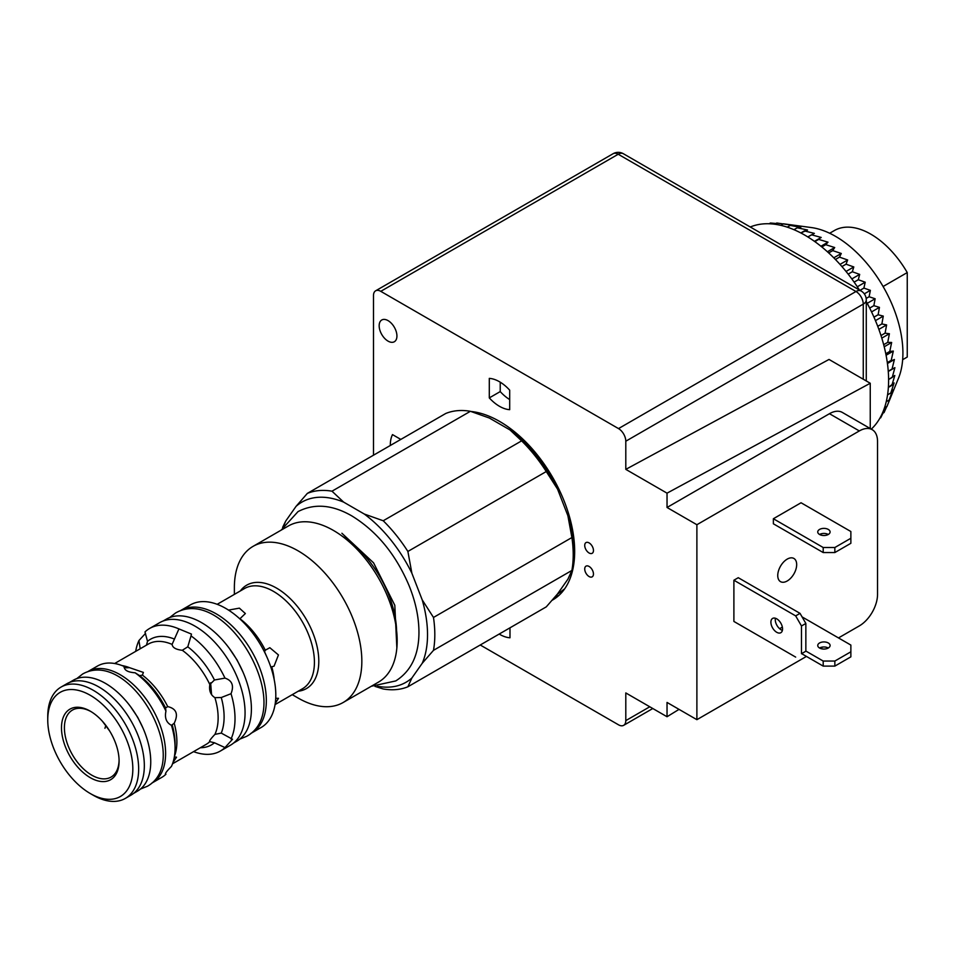 <?xml version="1.0" encoding="UTF-8"?>
<svg xmlns="http://www.w3.org/2000/svg" width="955" height="955" viewBox="0 0 955 955"><rect width="100%" height="100%" fill="white"/><g stroke="black" fill="none" stroke-linecap="round" stroke-linejoin="round"><path stroke-width="1.43" d="M275.732 698.284L278.502 698.308L275.243 703.417M172.533 763.785L206.149 744.375A57.897 33.425 -120 0 0 209.825 741.629C208.882 741.378 210.578 738.967 214.923 734.383L221.262 733.094L232.519 739.265L224.974 747.574L214.457 742.775L209.503 741.558M224.974 678.11C232.161 680.509 234.178 685.714 231.026 693.7L221.262 697.532L214.923 697.663C210.578 694.989 208.882 690.608 209.825 684.532L214.457 679.996L224.974 678.11A70.766 40.862 -120 0 0 191.024 635.887L187.789 646.81L182.298 650.283C175.899 649.579 172.509 647.621 172.103 644.398L178.931 628.903A70.766 40.862 -120 0 0 149.601 628.462A70.766 40.862 -120 0 0 144.981 631.935L147.512 641.342L146.461 645.138M140.206 648.755L138.941 640.542L145.518 633.392M174.335 756.957L176.52 757.172L172.962 762.544M165.716 773.049L165.358 774.195M151.738 783.16A64.283 37.114 -120 0 0 152.287 782.849L161.765 777.382A64.283 37.114 -120 0 0 165.943 774.23C164.499 774.183 166.337 771.568 171.446 766.411A64.283 37.114 -120 0 0 175.075 747.956A64.283 37.114 -120 0 0 171.446 725.311C166.337 722.649 164.499 717.933 165.943 711.129L165.537 707.858L167.853 706.581M142.414 675.113L139.657 675.651L135.121 672.786C127.815 672.284 124.15 670.171 124.126 666.435L126.06 667.808L129.474 667.652L143.381 672.416L142.414 675.113A57.897 33.425 -120 0 1 167.722 706.593C176.424 708.634 178.585 714.185 174.192 723.269L171.446 725.311L172.342 725.37A59.699 34.464 -120 0 1 175.075 744.22L175.075 747.956M211.568 694.703L210.625 682.753M264.475 651.919L265.299 650.2L269.823 647.705L278.442 654.939L274.049 666.184L270.802 666.996M266.803 656.813L264.535 651.656M109.646 730.969L102.495 721.347M104.943 728.295L105.862 725.43M165.943 711.129A64.283 37.114 -120 0 0 135.121 672.786M138.941 640.542A70.766 40.862 -120 0 0 135.682 651.37M231.026 738.967A70.766 40.862 -120 0 0 235.014 718.638A70.766 40.862 -120 0 0 231.026 693.7M250.867 733.404A70.766 40.862 -120 0 0 251.678 732.951L261.157 727.483A70.766 40.862 -120 0 0 275.804 695.097A70.766 40.862 -120 0 0 244.922 623.878A70.766 40.862 -120 0 0 190.379 604.909L180.913 610.376A70.766 40.862 -120 0 0 180.113 610.866M228.532 610.102L239.383 608.144L245.363 613.54L239.812 618.852M172.091 644.661L172.103 644.398A57.897 33.425 -120 0 0 148.252 644.112L114.648 663.51M124.019 667.175L124.126 666.435A64.283 37.114 -120 0 0 97.482 666.041L88.015 671.508A64.283 37.114 -120 0 0 87.466 671.842M178.931 628.903L191.454 634.084L191.024 635.887M152.287 782.849A64.283 37.114 -120 0 0 165.609 753.423A64.283 37.114 -120 0 0 137.544 688.734A64.283 37.114 -120 0 0 88.015 671.508M292.254 694.667L298.091 698.033A90.128 52.036 -120 0 0 343.167 702.498L378.514 682.097A90.128 52.036 -120 0 0 397.173 640.829A90.128 52.036 -120 0 0 357.839 550.128A90.128 52.036 -120 0 0 288.374 525.978L253.027 546.379A90.128 52.036 -120 0 0 234.369 587.647L234.369 594.392M343.167 702.498A90.128 52.036 -120 0 0 361.838 661.242A90.128 52.036 -120 0 0 322.492 570.529A90.128 52.036 -120 0 0 253.027 546.379M251.678 732.951A70.766 40.862 -120 0 0 266.338 700.552A70.766 40.862 -120 0 0 235.443 629.345A70.766 40.862 -120 0 0 180.913 610.376M193.579 751.633A70.766 40.862 -120 0 0 220.366 751.036L230.418 745.234A70.766 40.862 -120 0 0 245.065 712.836A70.766 40.862 -120 0 0 214.183 641.617A70.766 40.862 -120 0 0 159.652 622.66L149.601 628.462M220.366 751.036A70.766 40.862 -120 0 0 224.974 747.574M90.283 793.533L93.196 795.217A64.283 37.114 -120 0 0 125.344 798.404A64.283 37.114 -120 0 0 138.654 768.978A64.283 37.114 -120 0 0 110.601 704.289A64.283 37.114 -120 0 0 61.06 687.075A64.283 37.114 -120 0 0 47.75 716.501L47.75 719.855A60.153 34.738 -120 0 0 90.283 793.533A60.153 34.738 -120 0 0 132.829 768.978A60.153 34.738 -120 0 0 90.283 695.3A60.153 34.738 -120 0 0 47.75 719.855M125.344 798.404L131.026 795.121A64.283 37.114 -120 0 0 144.336 765.695A64.283 37.114 -120 0 0 116.271 701.006A64.283 37.114 -120 0 0 66.743 683.792L61.06 687.075M119.089 761.051A40.731 23.517 -120 0 0 90.283 711.165A40.731 23.517 -120 0 0 61.49 727.794A40.731 23.517 -120 0 0 90.283 777.68A40.731 23.517 -120 0 0 119.089 761.051M91.023 711.606A38.666 22.323 -120 0 0 72.413 710.09A38.666 22.323 -120 0 0 72.413 754.737A38.666 22.323 -120 0 0 111.078 777.072A38.666 22.323 -120 0 0 119.077 760.192M470.397 411.295L489.318 418.015L509.97 429.929L521.609 440.864L383.218 520.762L364.297 514.041L343.633 502.115L331.994 491.192L470.397 411.295A109.192 63.042 -120 0 0 445.722 413.491L307.331 493.401L296.05 506.365L285.724 521.06L282.596 527.423M374.957 686.37L383.218 688.973A109.192 63.042 -120 0 0 407.881 686.776L411.88 678.002L422.206 663.319L433.486 650.343L571.89 570.445L567.891 579.207L557.565 593.903L546.272 606.867L407.881 686.776M433.486 617.455L422.206 599.859L411.88 573.239L407.881 551.453L546.272 471.543L557.565 489.139L567.891 515.748L571.89 537.546L433.486 617.455A109.192 63.042 -120 0 1 433.486 650.343M285.724 521.06A104.035 60.07 -120 0 0 284.304 524.641M377.631 686.287A104.035 60.07 -120 0 0 411.88 678.002M422.206 663.319A104.035 60.07 -120 0 0 422.206 599.859M411.88 573.239A104.035 60.07 -120 0 0 364.297 514.041M343.633 502.115A104.035 60.07 -120 0 0 296.05 506.365M407.881 551.453A109.192 63.042 -120 0 0 383.218 520.762M331.994 491.192A109.192 63.042 -120 0 0 307.331 493.401M571.89 570.445A109.192 63.042 -120 0 0 573.215 554.76A109.192 63.042 -120 0 0 571.89 537.546M546.272 471.543A109.192 63.042 -120 0 0 521.609 440.864M557.565 489.139A104.035 60.07 -120 0 0 509.97 429.929M573.215 554.76L573.215 550.558A104.035 60.07 -120 0 0 567.891 515.748M233.557 743.062L236.816 741.176A70.455 40.683 -120 0 0 251.404 708.932A70.455 40.683 -120 0 0 220.653 638.024A70.455 40.683 -120 0 0 166.361 619.138L163.102 621.025M133.485 793.462L137.472 791.158A64.069 36.994 -120 0 0 150.747 761.827A64.069 36.994 -120 0 0 122.777 697.353A64.069 36.994 -120 0 0 73.404 680.187L69.417 682.479M555.524 596.374A106.1 61.251 -120 0 0 558.842 595.478M373.489 455.201L373.489 295.537A10.302 5.945 60 0 1 375.613 290.821A10.302 5.945 60 0 1 380.77 291.335L618.219 154.244A10.302 5.945 -60 0 1 623.376 153.731A10.302 10.302 0 0 0 613.074 153.731A10.302 5.945 60 0 1 618.219 154.244L855.966 291.502A10.302 5.945 60 0 1 863.26 304.12A10.302 5.945 0 0 0 866.269 299.918A10.302 10.302 0 0 0 861.124 290.988A10.302 5.945 120 0 0 855.966 291.502L618.518 428.592A10.302 5.945 60 0 1 625.8 441.21L625.8 469.359L667.032 493.162L870.244 383.253L870.244 428.544M380.77 291.335L618.518 428.592M679.029 709.374L667.032 716.739L625.8 692.936L625.8 720.619A10.302 5.945 60 0 1 623.663 725.334A10.302 5.945 60 0 1 618.518 724.821L480.246 644.995M667.032 716.739L667.032 702.438L696.887 719.676L696.887 524.725L859.321 430.944A25.749 14.874 -60 0 1 872.202 429.666A25.749 14.874 -60 0 1 877.538 441.461L877.538 594.356A25.749 14.874 -60 0 1 859.321 625.895L838.49 637.928M872.202 429.666L842.334 412.429A25.749 14.874 -60 0 0 829.453 413.706L667.032 507.475L696.887 524.725M667.032 507.475L667.032 493.162M489.294 378.383A35.192 20.318 60 0 1 509.695 390.165L509.695 409.671A35.192 20.318 60 0 1 489.294 397.901L489.294 378.383M390.308 445.484A35.192 20.318 60 0 1 392.493 434.609L400.825 439.419M509.982 627.829L509.982 637.773A35.192 20.318 60 0 1 499.19 634.06M388.052 341.126A12.57 7.258 60 0 1 379.839 330.048A12.57 7.258 60 0 1 381.773 319.985A12.57 7.258 60 0 1 394.331 327.243A12.57 7.258 60 0 1 394.331 341.747A12.57 7.258 60 0 1 388.052 341.126M589.092 552.993A6.184 3.569 60 0 1 585.057 547.549A6.184 3.569 60 0 1 586 542.595A6.184 3.569 60 0 1 592.184 546.164A6.184 3.569 60 0 1 592.184 553.303A6.184 3.569 60 0 1 589.092 552.993M589.092 576.545A6.184 3.569 60 0 1 585.057 571.102A6.184 3.569 60 0 1 586 566.148A6.184 3.569 60 0 1 592.184 569.717A6.184 3.569 60 0 1 592.184 576.844A6.184 3.569 60 0 1 589.092 576.545M471.042 411.474A106.1 61.251 60 0 1 562.232 496.445A106.1 61.251 60 0 1 552.241 600.218M489.294 397.901L500.229 391.586A35.192 20.318 -120 0 0 509.695 399.572M500.229 382.179L500.229 391.586M625.8 469.359L829.024 359.45L870.244 383.253M775.412 618.243A8.237 4.763 -120 0 0 781.095 629.763A8.237 4.763 -120 0 0 782.396 630.348M776.725 632.294A8.237 4.763 60 0 1 771.342 625.024A8.237 4.763 60 0 1 772.607 618.422A8.237 4.763 60 0 1 780.844 623.185A8.237 4.763 60 0 1 780.844 632.699A8.237 4.763 60 0 1 776.725 632.294M819.557 534.478A6.184 3.569 180 0 1 817.743 531.947A6.184 3.569 180 0 1 823.926 528.378A6.184 3.569 180 0 1 830.098 531.947A6.184 3.569 180 0 1 826.29 535.242A6.184 3.569 180 0 1 819.557 534.478A6.184 3.569 0 0 1 828.295 534.478M819.557 648.015A6.184 3.569 180 0 1 817.743 645.496A6.184 3.569 180 0 1 823.926 641.927A6.184 3.569 180 0 1 830.098 645.496A6.184 3.569 180 0 1 826.29 648.791A6.184 3.569 180 0 1 819.557 648.015A6.184 3.569 0 0 1 828.295 648.015M802.069 616.894L850.869 645.079L850.869 656.849L834.849 666.101L834.849 661.051L850.869 651.799M779.614 628.688L782.36 627.101M805.853 651.047L823.198 661.051L823.198 666.101L834.849 666.101M834.849 661.051L823.198 661.051M801.627 653.65L823.198 666.101M834.849 547.513L823.198 547.513L823.198 552.551L773.371 523.794L773.371 518.744L801.054 502.76L850.869 531.529L850.869 543.3L834.849 552.551L834.849 547.513L850.869 538.262M823.198 552.551L834.849 552.551M805.853 623.46L800.027 613.361L795.658 615.891L801.484 625.979L805.853 623.46L805.853 651.215L801.484 653.733L801.484 625.979M801.484 653.733L805.853 651.215M795.658 657.1L733.894 621.442L733.894 580.222L738.263 577.703L800.027 613.361M773.371 518.744L823.198 547.513M733.894 580.222L795.658 615.891M787.207 559.117A13.394 7.736 -60 0 1 793.903 558.46A13.394 7.736 -60 0 1 793.903 573.919A13.394 7.736 -60 0 1 780.522 581.655A13.394 7.736 -60 0 1 778.468 570.923A13.394 7.736 -60 0 1 787.207 559.117M822.709 647.048L820.345 648.409M806.438 656.431L696.887 719.676M883.1 286.512L907.25 272.569L907.25 357.039L902.666 359.689M907.25 272.569A72.998 42.151 -120 0 0 836.329 229.522A72.998 42.151 -120 0 0 834.407 230.513L829.668 233.259M841.94 266.576L846.058 264.189L853.806 266.958L852.326 271.721L848.171 274.121M853.806 266.958L846.035 271.447M848.195 274.145L852.349 271.745L859.679 274.395L858.306 279.708L854.128 282.119L858.318 279.731L865.206 282.214L863.905 288.064L859.978 290.332M859.679 274.395L851.824 278.932M865.206 282.214L857.303 286.775M860.013 290.356L863.929 288.088L870.375 290.356L869.11 296.73L866.161 298.438L869.122 296.754L875.138 298.76L873.861 305.648L869.671 308.059M870.375 290.356L864.299 293.853M875.138 298.76L867.212 303.332M869.683 308.083L873.873 305.672L879.448 307.367L878.123 314.732L873.956 317.144M879.448 307.367L871.557 311.915M873.968 317.167L878.134 314.756L883.279 316.105L881.883 323.924L877.74 326.312M883.279 316.105L875.46 320.629M877.74 326.347L881.895 323.948L886.61 324.915L885.082 333.152L880.976 335.527M886.61 324.915L878.875 329.38M880.988 335.551L885.094 333.176L889.403 333.725L887.732 342.344L883.673 344.683L887.732 342.368L891.648 342.475L889.774 351.44L885.786 353.744L889.785 351.464L893.319 351.082L891.218 360.357L887.314 362.613M889.403 333.725L881.799 338.118M891.648 342.475L884.211 346.772M893.319 351.082L886.085 355.26M887.326 362.637L894.405 359.498L892.054 369.036L888.257 371.22M894.405 359.498L887.446 363.521M888.257 371.244L894.895 367.651L892.257 377.404L888.604 379.517M894.895 367.651L888.269 371.471M888.604 379.541L894.799 375.482L891.839 385.402L888.365 387.408L894.107 382.919L890.8 392.971L887.565 394.845M887.553 394.869L890.8 392.994L892.818 389.927L889.153 400.05L886.228 401.745L889.153 400.073L890.955 396.444L886.909 406.591L884.414 408.024L887.04 406.269M886.634 406.758L884.067 412.536L882.205 413.611L884.067 412.536A115.889 66.91 -120 0 0 884.067 412.536M882.945 413.193L880.665 417.848A115.889 66.91 -120 0 0 880.677 417.836M770.41 223.028A115.889 66.91 -120 0 0 770.399 223.028L769.121 223.768L770.41 223.028L775.973 223.482M776.797 223.016A115.889 66.91 -120 0 0 776.785 223.016L774.684 224.234L776.797 223.016L794.19 225.487L790.274 225.392L787.23 227.147M886.932 406.52L898.476 378.276A95.309 55.032 -120 0 0 862.234 258.137A95.309 55.032 -120 0 0 811.475 227.577L783.422 223.804L780.772 225.332L783.446 223.804A115.889 66.91 -120 0 0 783.422 223.804M787.254 227.159L790.298 225.404L800.815 227.386L797.282 227.768L793.951 229.689L797.294 227.779L807.56 230.024L800.839 232.948L804.397 230.919L814.376 233.39L807.823 236.936L811.547 234.811L821.205 237.449L814.83 241.615L818.686 239.407L827.997 242.176L825.729 244.683L821.801 246.951M821.205 237.449L814.448 241.34M827.997 242.176L820.942 246.247M821.813 246.963L825.753 244.695L834.706 247.536L832.688 250.604L828.677 252.92M834.706 247.536L827.4 251.75M828.689 252.932L832.712 250.616L841.283 253.481L839.469 257.11L835.398 259.462M841.283 253.481L833.775 257.814M835.422 259.485L839.493 257.134L847.658 259.975L846.035 264.177L841.916 266.552M847.658 259.975L840.006 264.392M750.212 226.956L752.086 226.287A118.456 68.39 60 0 1 859.416 290.01M866.269 301.589A118.456 68.39 60 0 1 871.282 429.141M165.537 707.858A59.699 34.464 -120 0 0 139.657 675.651M174.431 756.408A57.897 33.425 -120 0 0 174.192 723.269M174.18 638.967A60.977 35.204 -120 0 0 147.512 641.342M209.825 684.532A57.897 33.425 -120 0 0 182.298 650.283M214.457 679.996A60.977 35.204 -120 0 0 187.789 646.81M214.923 734.383A57.897 33.425 -120 0 0 215.436 699.454A57.897 33.425 -120 0 0 214.923 697.663M221.262 733.094A60.977 35.204 -120 0 0 221.262 697.532M265.299 650.2A57.897 33.425 -120 0 0 240.051 618.804M274.204 679.638A57.897 33.425 -120 0 0 271.805 666.972M129.474 667.652A57.897 33.425 -120 0 0 121.977 665.563M396.588 630.527A79.838 46.091 -120 0 0 342.081 536.101M298.235 691.217A59.699 34.464 -120 0 0 318.791 661.242A59.699 34.464 -120 0 0 287.813 596.362A59.699 34.464 -120 0 0 240.338 590.942M275.064 704.587L302.437 688.782A57.897 33.425 -120 0 0 314.422 662.281A57.897 33.425 -120 0 0 289.15 604.026A57.897 33.425 -120 0 0 244.54 588.519L217.179 604.312M200.347 747.729A60.977 35.204 -120 0 0 214.457 742.775M625.8 441.21L863.26 304.12L863.26 379.219M649.782 706.772L625.8 720.619M829.453 413.706L859.321 430.944M371.292 686.263L395.776 680.927C410.925 671.222 418.648 655.381 418.947 633.404C419.066 618.195 415.795 602.33 409.158 585.821C395.931 554.557 376.843 531.267 351.894 515.951C332.328 504.646 314.374 503.19 298.02 511.605L281.152 530.144M396.862 648.015L394.809 605.303L373.584 562.853L341.902 533.26M169.608 617.587L175.613 612.967C226.395 583.851 296.921 708.335 246.796 736.257L239.789 739.146M229.224 648.254L237.103 660.036L243.036 672.177M76.782 678.611L82.655 674.003C129.45 647.597 193.28 760.276 147.452 786.24L140.528 789.021M130.632 706.748L137.747 717.36L143.095 728.307M623.376 153.731L861.124 290.988M613.074 153.731L375.613 290.821M866.269 299.918L866.269 380.961M652.79 708.514L623.663 725.334M557.123 594.428L564.68 588.817"/></g></svg>
